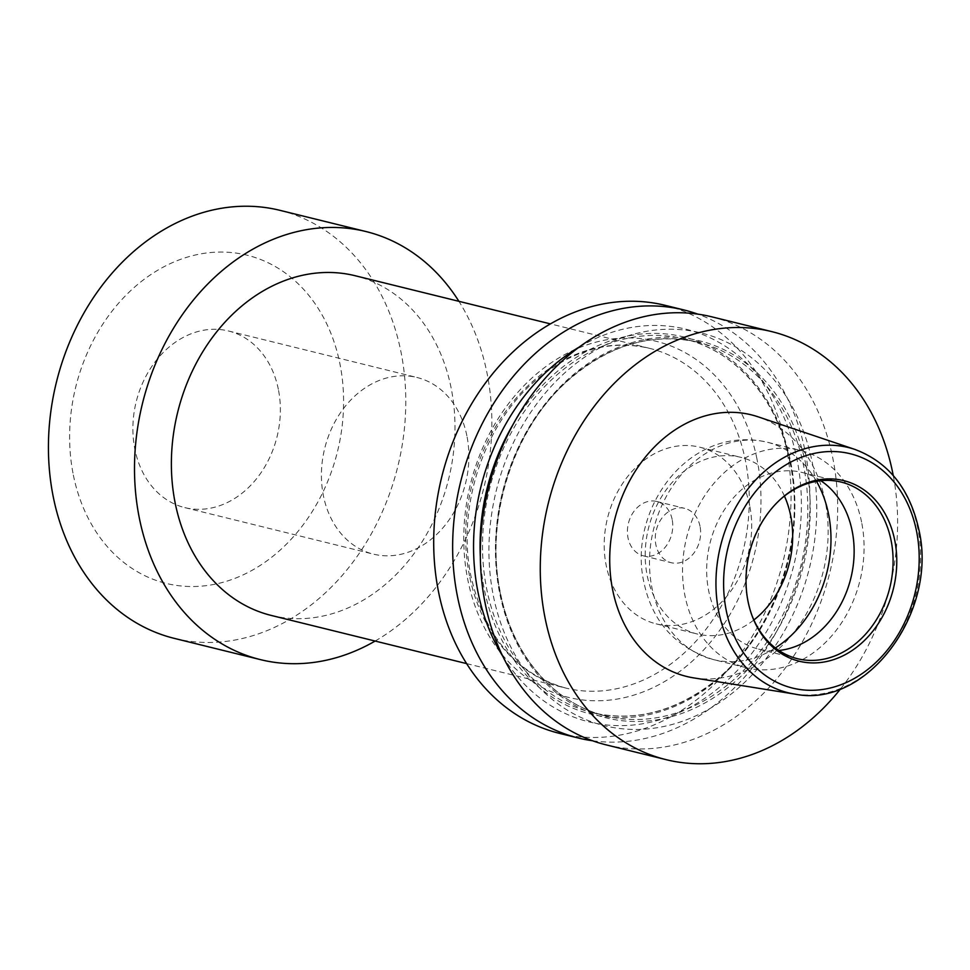 <?xml version="1.0" encoding="UTF-8"?>
<svg xmlns="http://www.w3.org/2000/svg" width="970" height="970" viewBox="0 0 970 970"><rect width="100%" height="100%" fill="white"/><g stroke="black" fill="none" stroke-linecap="round" stroke-linejoin="round"><path stroke-width="0.73" stroke-dasharray="4.85 3.64" d="M271.285 615.441A174.952 139.547 103.9 0 0 410.104 558.756A174.952 139.547 103.9 0 0 451.111 387.867A174.952 139.547 103.9 0 0 355.068 275.71M174.321 638.381A220.445 175.825 103.9 0 0 349.236 566.965A220.445 175.825 103.9 0 0 400.913 351.637A220.445 175.825 103.9 0 0 279.881 210.32M375.147 641.049A220.445 175.825 103.9 0 0 486.976 372.856A220.445 175.825 103.9 0 0 458.919 301.318M73.356 475.045A169.01 134.806 103.9 0 0 238.402 576.968A169.01 134.806 103.9 0 0 339.864 363.544A169.01 134.806 103.9 0 0 174.818 261.621A169.01 134.806 103.9 0 0 73.356 475.045M466.873 435.785A90.974 72.556 103.9 0 0 416.93 377.463A90.974 72.556 103.9 0 0 344.75 406.939A90.974 72.556 103.9 0 0 323.422 495.803A90.974 72.556 103.9 0 0 373.365 554.125A90.974 72.556 103.9 0 0 445.557 524.649A90.974 72.556 103.9 0 0 466.873 435.785M278.341 389.285A90.974 72.556 103.9 0 0 228.399 330.964A90.974 72.556 103.9 0 0 156.206 360.44A90.974 72.556 103.9 0 0 134.891 449.304A90.974 72.556 103.9 0 0 184.833 507.625A90.974 72.556 103.9 0 0 257.014 478.149A90.974 72.556 103.9 0 0 278.341 389.285M559.593 733.393A220.445 175.825 103.9 0 0 734.508 661.964A220.445 175.825 103.9 0 0 786.173 446.636A220.445 175.825 103.9 0 0 665.153 305.332M592.561 740.765A220.445 175.825 103.9 0 0 805.124 451.317A220.445 175.825 103.9 0 0 697.769 314.122M502.884 656.46A202.233 161.299 103.9 0 0 704.438 698.558A202.233 161.299 103.9 0 0 796.916 458.834A202.233 161.299 103.9 0 0 579.175 347.078M493.403 596.053A202.233 161.299 103.9 0 0 690.895 718.006A202.233 161.299 103.9 0 0 812.29 462.629A202.233 161.299 103.9 0 0 614.81 340.676A202.233 161.299 103.9 0 0 493.403 596.053M606.226 744.887A220.445 175.825 103.9 0 0 781.141 673.471A220.445 175.825 103.9 0 0 832.806 458.143A220.445 175.825 103.9 0 0 711.786 316.826M840.663 688.761A220.445 175.825 103.9 0 0 893.249 475.506M693.659 677.885A134.745 107.476 103.9 0 0 825.179 501.187A134.745 107.476 103.9 0 0 758.043 416.797M780.219 499.562A90.974 72.556 103.9 0 0 779.637 500.083A90.974 72.556 103.9 0 0 747.627 600.406A90.974 72.556 103.9 0 0 751.495 614.192A90.974 72.556 103.9 0 0 751.774 614.919M820.814 480.708A90.974 72.556 103.9 0 0 802.178 472.463A90.974 72.556 103.9 0 0 729.998 501.939A90.974 72.556 103.9 0 0 708.67 590.803A90.974 72.556 103.9 0 0 758.613 649.124A90.974 72.556 103.9 0 0 778.946 650.482M861.578 522.102A111.974 89.301 103.9 0 0 800.104 450.335A111.974 89.301 103.9 0 0 711.265 486.6A111.974 89.301 103.9 0 0 685.014 595.98A111.974 89.301 103.9 0 0 746.488 667.76A111.974 89.301 103.9 0 0 835.34 631.482A111.974 89.301 103.9 0 0 861.578 522.102M784.427 496.058A90.974 72.556 103.9 0 0 740.716 457.306A90.974 72.556 103.9 0 0 668.536 486.782A90.974 72.556 103.9 0 0 647.208 575.646A90.974 72.556 103.9 0 0 697.151 633.968A90.974 72.556 103.9 0 0 753.86 619.988M749.677 505.515A90.974 72.556 103.9 0 0 699.734 447.194A90.974 72.556 103.9 0 0 627.541 476.67A90.974 72.556 103.9 0 0 606.226 565.534A90.974 72.556 103.9 0 0 656.169 623.855A90.974 72.556 103.9 0 0 728.349 594.38A90.974 72.556 103.9 0 0 749.677 505.515M700.025 526.298A27.997 22.322 103.9 0 0 684.65 508.353A27.997 22.322 103.9 0 0 662.437 517.422A27.997 22.322 103.9 0 0 655.878 544.764A27.997 22.322 103.9 0 0 671.252 562.709A27.997 22.322 103.9 0 0 693.465 553.64A27.997 22.322 103.9 0 0 700.025 526.298M672.149 519.423A27.997 22.322 103.9 0 0 656.787 501.478A27.997 22.322 103.9 0 0 634.574 510.547A27.997 22.322 103.9 0 0 628.014 537.889A27.997 22.322 103.9 0 0 643.377 555.834A27.997 22.322 103.9 0 0 665.59 546.765A27.997 22.322 103.9 0 0 672.149 519.423M756.939 458.883A183.354 146.24 103.9 0 0 577.877 348.303A183.354 146.24 103.9 0 0 467.819 579.842A183.354 146.24 103.9 0 0 646.869 690.41A183.354 146.24 103.9 0 0 756.939 458.883M469.516 575.853A174.952 139.547 -76.1 0 1 510.523 404.963A174.952 139.547 -76.1 0 1 649.342 348.279A174.952 139.547 -76.1 0 1 745.396 460.435A174.952 139.547 -76.1 0 1 704.39 631.324A174.952 139.547 -76.1 0 1 565.571 688.009A174.952 139.547 -76.1 0 1 469.516 575.853M480.344 557.095A194.194 154.885 103.9 0 0 484.369 589.614A194.194 154.885 103.9 0 0 674.004 706.718A194.194 154.885 103.9 0 0 790.586 461.49A194.194 154.885 103.9 0 0 670.658 334.48A194.194 154.885 103.9 0 0 513.021 424.569M790.235 462.314A192.448 153.49 103.9 0 0 684.577 338.954A192.448 153.49 103.9 0 0 531.875 401.301A192.448 153.49 103.9 0 0 486.77 589.287A192.448 153.49 103.9 0 0 592.428 712.659A192.448 153.49 103.9 0 0 745.13 650.3A192.448 153.49 103.9 0 0 790.235 462.314M500.096 592.573A192.448 153.49 103.9 0 0 605.741 715.945A192.448 153.49 103.9 0 0 758.443 653.586A192.448 153.49 103.9 0 0 803.56 465.6A192.448 153.49 103.9 0 0 697.903 342.228A192.448 153.49 103.9 0 0 545.201 404.587A192.448 153.49 103.9 0 0 500.096 592.573M805.961 465.285A194.194 154.885 103.9 0 0 616.314 348.169A194.194 154.885 103.9 0 0 499.732 593.397A194.194 154.885 103.9 0 0 689.379 710.513A194.194 154.885 103.9 0 0 805.961 465.285M794.6 694.047A126.258 100.698 103.9 0 0 917.826 528.492A126.258 100.698 103.9 0 0 854.922 449.425M816.485 481.314A111.974 89.301 103.9 0 0 767.04 442.174A111.974 89.301 103.9 0 0 678.2 478.452A111.974 89.301 103.9 0 0 651.949 587.82A111.974 89.301 103.9 0 0 713.423 659.6A111.974 89.301 103.9 0 0 775.394 647.936M466.631 663.613L565.571 688.009C516.683 674.065 485.206 637.06 471.129 576.968C456.518 509.226 482.781 426.909 532.942 382.762C569.875 350.655 608.675 339.161 649.342 348.279L550.414 323.883M228.399 330.964L416.93 377.463M789.895 462.084C777.782 399.567 736.157 351.055 684.577 338.954L697.903 342.228C651.21 331.958 607.268 345.308 566.056 382.277C512.269 431.189 484.709 519.532 500.423 592.803C512.536 655.32 554.161 703.832 605.741 715.945L592.428 712.659C632.925 721.898 672.125 712.562 710.016 684.638C772.399 638.915 807.258 541.878 789.895 462.084M779.637 500.083L780.814 499.029M802.178 472.463L841.135 482.066M746.488 667.76L713.423 659.6C675.375 647.463 652.192 621.685 643.898 582.279C627.529 510.438 687.827 424.096 767.04 442.174L800.104 450.335M699.734 447.194L740.716 457.306M656.787 501.478L684.65 508.353M643.377 555.834L671.252 562.709M656.169 623.855L697.151 633.968M758.613 649.124L797.57 658.727M751.495 614.192L752.041 615.671M184.833 507.625L373.365 554.125"/><path stroke-width="1.45" d="M550.414 323.883L355.068 275.71A174.952 139.547 103.9 0 0 216.249 332.395A174.952 139.547 103.9 0 0 175.243 503.284A174.952 139.547 103.9 0 0 271.285 615.441L466.631 663.613M458.919 301.318A220.445 175.825 103.9 0 0 365.957 231.539L279.881 210.32A220.445 175.825 103.9 0 0 104.978 281.736A220.445 175.825 103.9 0 0 53.301 497.064A220.445 175.825 103.9 0 0 174.321 638.381L260.396 659.612A220.445 175.825 103.9 0 0 375.147 641.049M365.957 231.539A220.445 175.825 103.9 0 0 191.041 302.967A220.445 175.825 103.9 0 0 139.377 518.295A220.445 175.825 103.9 0 0 260.396 659.612M697.769 314.122A220.445 175.825 103.9 0 0 684.105 310L665.153 305.332A220.445 175.825 103.9 0 0 490.238 376.748A220.445 175.825 103.9 0 0 438.573 592.076A220.445 175.825 103.9 0 0 559.593 733.393L578.544 738.061A220.445 175.825 103.9 0 0 592.561 740.765M684.105 310A220.445 175.825 103.9 0 0 509.189 381.416A220.445 175.825 103.9 0 0 457.513 596.744A220.445 175.825 103.9 0 0 578.544 738.061M579.175 347.078A202.233 161.299 103.9 0 0 478.028 592.258A202.233 161.299 103.9 0 0 502.884 656.46M893.249 475.506A220.445 175.825 103.9 0 0 892.739 472.923A220.445 175.825 103.9 0 0 771.72 331.607L711.786 316.826A220.445 175.825 103.9 0 0 536.871 388.242A220.445 175.825 103.9 0 0 485.206 603.57A220.445 175.825 103.9 0 0 606.226 744.887L666.16 759.668A220.445 175.825 103.9 0 0 840.663 688.761M771.72 331.607A220.445 175.825 103.9 0 0 596.805 403.023A220.445 175.825 103.9 0 0 545.14 618.351A220.445 175.825 103.9 0 0 666.16 759.668M854.922 449.425L758.043 416.797A134.745 107.476 103.9 0 0 646.966 455.172A134.745 107.476 103.9 0 0 612.7 590.087A134.745 107.476 103.9 0 0 693.659 677.885L794.6 694.047C866.562 709.215 938.717 611.84 918.748 529.183C909.642 488.637 888.362 462.047 854.922 449.425A126.258 100.698 103.9 0 0 750.853 485.376A126.258 100.698 103.9 0 0 718.746 611.779A126.258 100.698 103.9 0 0 794.6 694.047M894.728 540.229A92.999 74.169 103.9 0 0 780.814 499.029A92.999 74.169 103.9 0 0 748.076 601.582A92.999 74.169 103.9 0 0 752.041 615.671A92.999 74.169 103.9 0 0 844.991 654.774A92.999 74.169 103.9 0 0 894.728 540.229M751.774 614.919A90.974 72.556 103.9 0 0 797.57 658.727A90.974 72.556 103.9 0 0 869.75 629.251A90.974 72.556 103.9 0 0 891.078 540.387A90.974 72.556 103.9 0 0 841.135 482.066A90.974 72.556 103.9 0 0 780.219 499.562M778.946 650.482A90.974 72.556 103.9 0 0 852.133 530.784A90.974 72.556 103.9 0 0 820.814 480.708M753.86 619.988A90.974 72.556 103.9 0 0 790.659 515.628A90.974 72.556 103.9 0 0 784.427 496.058M513.021 424.569A194.194 154.885 103.9 0 0 480.344 557.095M726.275 610.712A120.656 96.236 103.9 0 0 844.094 683.474A120.656 96.236 103.9 0 0 916.529 531.099A120.656 96.236 103.9 0 0 798.71 458.337A120.656 96.236 103.9 0 0 726.275 610.712M775.394 647.936A111.974 89.301 103.9 0 0 828.513 513.954A111.974 89.301 103.9 0 0 816.485 481.314"/></g></svg>
